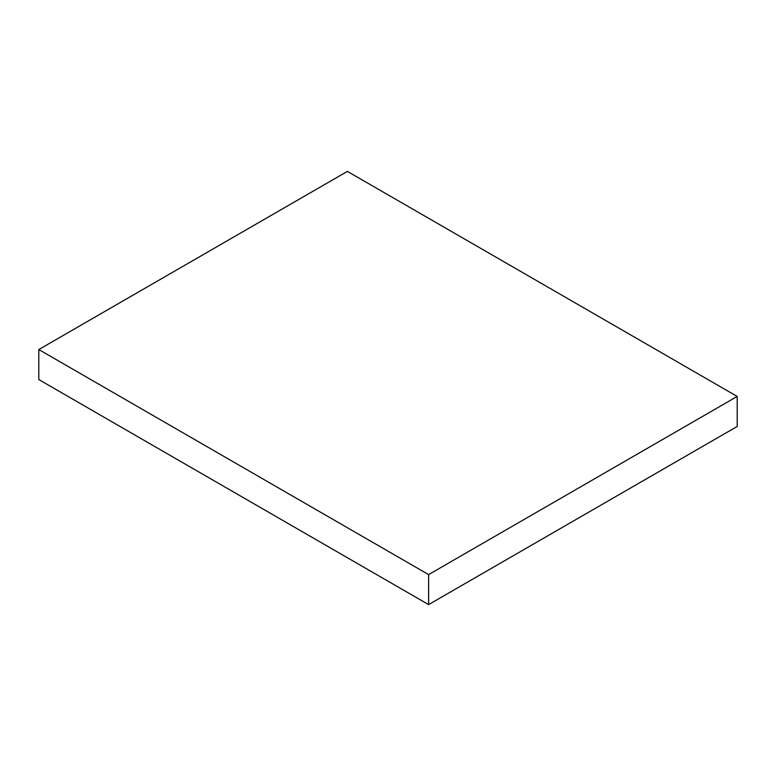 <?xml version="1.0" encoding="UTF-8"?>
<svg xmlns="http://www.w3.org/2000/svg" width="776" height="776" viewBox="0 0 776 776"><rect width="100%" height="100%" fill="white"/><g stroke="black" fill="none" stroke-linecap="round" stroke-linejoin="round"><path stroke-width="1.16" d="M38.8 379.561L428.604 604.611L428.604 574.609L38.8 349.549L38.8 379.561M38.8 349.549L347.396 171.389L737.2 396.439L737.2 426.451L428.604 604.611M737.2 396.439L428.604 574.609"/></g></svg>
